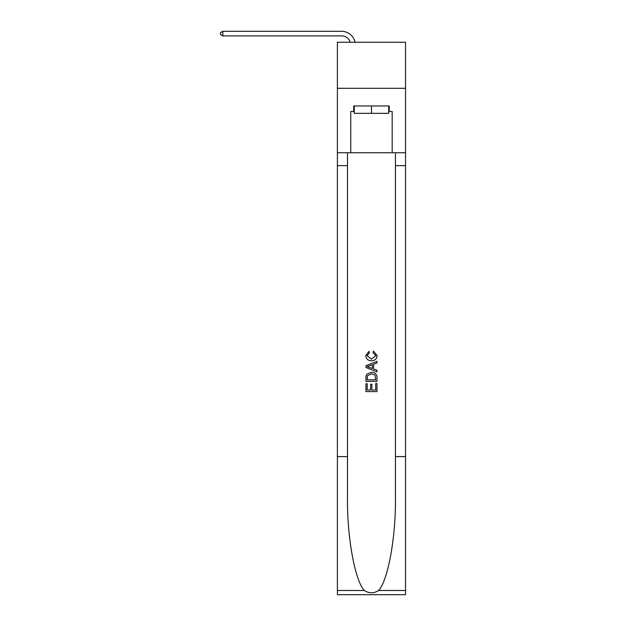 <?xml version="1.0" encoding="UTF-8"?>
<svg xmlns="http://www.w3.org/2000/svg" width="626" height="626" viewBox="0 0 626 626"><rect width="100%" height="100%" fill="white"/><g stroke="black" fill="none" stroke-linecap="round" stroke-linejoin="round"><path stroke-width="0.94" d="M405.531 88.297L405.531 42.255L337.398 42.255L337.398 88.297L405.531 88.297L405.531 152.744L392.181 152.744L392.181 111.498L389.239 111.498L389.239 105.974L353.698 105.974L353.698 111.498L354.246 111.498M341.546 31.3L222.856 31.3L341.546 31.3A13.811 13.811 172.2 0 1 355.059 42.255M388.683 105.974L388.683 113.337L354.246 113.337L354.246 105.974M371.468 105.974L371.468 113.337M375.71 383.519L375.71 390.037L371.883 390.037L375.71 390.037L375.71 383.519L376.985 383.519L376.985 391.594L365.936 391.594L365.936 383.801L365.936 391.594M370.615 384.231L370.615 390.037L367.212 390.037L370.615 390.037L370.615 384.231L371.883 384.231L371.883 390.037M366.891 374.058L366.1 375.663L366.891 374.058L371.406 372.329C374.935 372.313 376.797 374.019 376.985 377.439L376.985 381.398L365.936 381.398L365.936 377.619L365.936 381.398M373.448 351.084L373.088 352.641L373.448 351.084L377.126 355.591C376.829 358.988 374.911 360.693 371.382 360.717L371.382 360.717C367.986 360.639 366.124 358.948 365.795 355.623L369.004 351.366M378.589 590.498L405.531 590.498L405.531 594.7L337.398 594.7L337.398 456.589L347.485 456.589L347.485 497.647C346.992 536.897 354.95 580.74 364.34 590.498C369.09 593.526 373.839 593.526 378.589 590.498C387.979 580.74 395.945 536.897 395.452 497.647L395.452 152.744M365.936 365.717L365.936 367.47L376.985 371.86L365.936 367.47L365.936 365.717L376.985 361.327L365.936 365.717M395.452 456.589L405.531 456.589L405.531 152.744M337.398 456.589L337.398 88.297M347.485 152.744L347.485 456.589M405.531 590.498L405.531 456.589M337.398 152.744L350.748 152.744L350.748 111.498L353.698 111.498M350.748 152.744L392.181 152.744M388.683 111.498L389.239 111.498M369.011 351.366L369.34 352.923L367.071 355.701L371.375 359.16L375.85 355.74L373.088 352.641M376.985 361.327L376.985 362.978L373.589 364.238L373.589 368.949L376.985 370.209L376.985 371.86M369.254 367.345L372.313 368.479L372.313 364.708L367.212 366.593L369.254 367.345M372.313 364.708L372.313 368.479M365.936 377.619L366.1 375.663M374.927 374.951L375.71 379.841L374.927 374.951L371.375 373.886L367.439 375.772L367.212 379.841L375.71 379.841L367.212 379.841M365.936 383.801L367.212 383.801L367.212 390.037M350.294 42.255A9.21 9.21 -7.8 0 0 341.546 35.901L222.856 35.901L220.469 34.524L220.469 32.677L222.856 31.3L222.856 35.901M395.452 165.64L405.531 165.64M347.485 165.64L337.398 165.64M337.398 590.498L364.34 590.498"/></g></svg>
